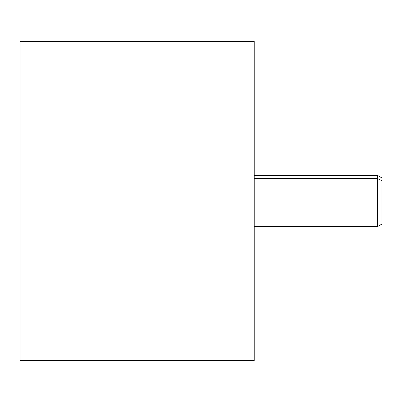 <?xml version="1.0" encoding="UTF-8"?>
<svg xmlns="http://www.w3.org/2000/svg" width="402" height="402" viewBox="0 0 402 402"><rect width="100%" height="100%" fill="white"/><g stroke="black" fill="none" stroke-linecap="round" stroke-linejoin="round"><path stroke-width="0.6" d="M254.21 41.386L254.21 360.614L20.105 360.614L20.105 41.386L254.21 41.386L20.105 41.386L20.105 360.614L254.21 360.614L254.21 41.386M254.21 201L254.21 45.642L254.21 201M254.21 226.537L254.21 178.588L377.644 178.588L377.644 226.537L377.644 178.588L254.21 178.588L254.21 175.463L377.644 175.463L377.644 178.588L377.644 175.463L381.9 177.92L381.9 180.744L377.644 178.588L381.9 180.744L381.9 224.08L377.644 226.537L254.21 226.537M381.9 221.256L381.9 180.744M20.1 201L20.1 45.642L20.1 201M20.1 213.246L20.1 175.463L20.1 213.246"/></g></svg>
